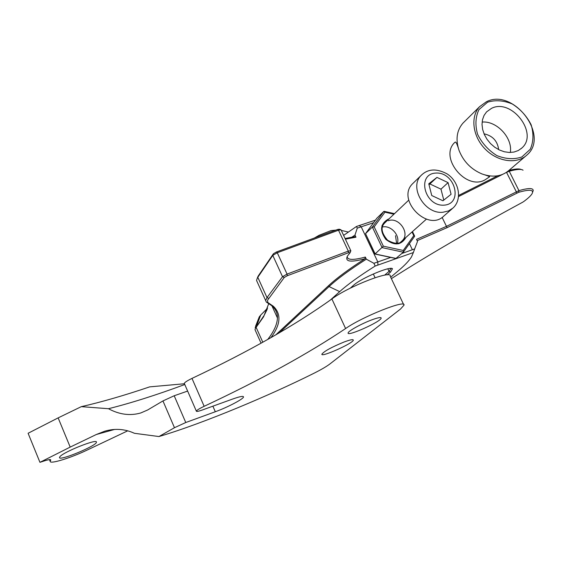 <?xml version="1.0" encoding="UTF-8"?>
<svg xmlns="http://www.w3.org/2000/svg" width="562" height="562" viewBox="0 0 562 562"><rect width="100%" height="100%" fill="white"/><g stroke="black" fill="none" stroke-linecap="round" stroke-linejoin="round"><path stroke-width="0.84" d="M314.376 238.021L319.195 235.239L331.06 230.589L335.844 230.125M413.569 182.783L412.634 183.69C395.908 199.643 427.984 232.542 444.008 215.871L452.234 208.706M436.962 177.388L428.771 183.795L431.749 195.527L442.954 200.767L451.082 194.276L448.076 182.629L436.962 177.388L429.01 184.736M443.783 200.107L440.973 189.155L429.972 183.985M440.973 189.155L448.076 182.629M376.947 218.105L365.539 233.637L372.353 227.069L383.846 211.403L376.863 218.218M395.838 258.506L403.39 252.162L403.249 250.469L413.772 235.611L412.023 231.98M375.009 254.038L383.34 246.17L403.249 250.469M403.46 252.043L414.594 236.314L413.772 235.611M393.934 214.206L384.949 212.19L383.846 211.403M384.949 212.19L374.18 226.886L372.353 227.069L382.118 247.631L403.347 252.205M396.161 258.457L375.163 253.968L365.539 233.637L375.023 254.066L395.936 258.527M459.028 150.342C457.278 144.462 456.028 141.708 455.283 142.095L454.342 142.818C439.273 157.873 466.123 190.623 484.858 179.952L489.305 176.988C490.219 176.777 487.802 175.773 482.07 173.974C471.111 169.373 463.425 161.498 459.028 150.342C455.459 139.439 456.758 130.377 462.933 123.162L464.275 121.835M489.558 176.426L489.966 175.955M525.702 156.067L508.975 170.384C501.761 176.531 492.797 177.733 482.07 173.974M484.051 133.833C492.614 135.702 497.489 140.971 498.677 149.625M482.126 122.066C496.759 120.626 512.895 138.041 510.303 152.478M491.469 108.382C511.483 97.837 538.937 133.587 521.817 148.038L518.255 150.546L514.026 152.049L509.334 152.471L504.395 151.782L499.456 150.005L494.764 147.237L490.542 143.605L487.008 139.285L484.332 134.501L482.646 129.478L482.027 124.469L482.498 119.72L484.037 115.456L486.566 111.887L491.469 108.382M487.598 102.186L478.964 109.597C475.473 116.896 475.016 125.129 477.588 134.297C481.978 143.169 488.385 150.258 496.815 155.569C505.744 159.13 514.075 159.608 521.817 156.988L530.233 149.316C533.5 141.947 533.802 133.77 531.146 124.799C526.798 116.158 520.524 109.225 512.319 104.005C503.601 100.408 495.368 99.797 487.598 102.186M486.425 101.75C513.394 87.7 550.065 135.828 526.854 155.084C516.843 164.511 497.475 161.821 485.104 149C472.6 136.306 470.19 116.664 479.625 106.647L486.425 101.75M184.779 384.513C156.362 395.037 130.925 403.102 108.466 408.714C119.306 414.587 130.068 416.006 140.76 412.965L147.616 410L162.952 400.931L174.192 395.753L187.631 391.075M184.399 383.649L184.308 383.432C184.638 382.399 187.202 380.727 191.986 378.402C248.769 351.573 295.408 325.089 331.896 298.963C348.124 286.578 392.395 269.444 390.225 276.23L403.6 304.456M344.042 342.019C350.063 339.785 353.154 339.146 353.308 340.108C353.575 343.108 320.825 357.755 321.864 354.172C324.26 351.173 331.65 347.119 344.042 342.019M371.777 319.876C377.903 317.628 381.029 317.038 381.162 318.099C381.387 321.443 346.986 336.94 348.117 332.978C347.899 331.222 361.485 323.67 371.777 319.876M184.448 383.755L149.654 386.867C124.448 395.416 101.673 402.013 81.321 406.649L58.139 417.882L70.201 447.092L96.327 434.503L104.75 431.194C114.978 428.216 124.869 428.918 134.416 433.295L158.962 436.548L174.473 427.71L185.762 422.519L215.316 411.742C227.434 407.408 243.739 398.851 243.522 396.913C243.353 395.831 239.805 396.519 232.886 398.957L202.158 410.056C198.428 411.377 196.489 411.742 196.363 411.159C196.742 410.232 199.341 408.616 204.154 406.305C261.232 379.483 308.383 353.568 345.602 328.545C362.209 316.743 406.502 299.139 403.966 305.215L400.46 309.086L329.922 363.951C326.332 366.677 320.523 370.021 312.493 373.997C270.413 394.931 205.095 422.821 158.962 436.548M127.757 430.808L87.539 449.881C70.65 457.995 49.688 464.493 50.173 461.311L50.77 459.969C50.587 459.28 48.353 459.618 44.061 460.988L39.944 462.336L28.1 433.274L58.139 417.882M108.466 408.714L81.321 406.649M39.944 462.336L70.201 447.092M59.811 456.822C62.853 452.178 97.577 438.311 96.418 442.168C97.247 445.54 58.82 461.528 59.495 457.496L59.811 456.822M391.37 278.654C427.464 255.555 471.202 230.097 522.576 202.271L523.672 201.589C527.95 198.442 530.732 195.85 532.003 193.813C534.223 189.696 529.804 189.183 518.74 192.274L447.085 227.652L417.173 240.662M267.723 339.469C273.933 331.503 277.178 324.344 277.445 317.994C277.593 313.28 275.703 309.177 271.776 305.707L266.318 302.061L265.664 300.593L266.999 297.607L282.524 276.708L287.063 274.101L348.321 251.102L350.85 250.771L350.189 252.507M257.277 282.068L256.546 280.452L257.361 277.958L272.781 255.387L277.277 252.745L338.507 230.202L340.986 229.795L350.786 250.638M458.592 196.538L502.351 174.508M506.229 172.513L509.235 171.241C516.654 169.211 521.262 168.867 523.053 170.209M401.865 253.49L414.651 248.917L417.531 241.4L416.54 239.342L446.474 226.353L518.944 190.623C528.421 187.94 533.176 187.905 533.212 190.525L532.636 192.141M255.394 330.561L255 329.683L255.443 328.334L263.599 316.764L268.784 303.522M345.398 239.173L355.964 237.199L354.973 235.099L357.277 228.116L373.561 222.707M347.267 256.363L347.225 256.764C347.576 260.15 353.617 260.248 365.328 257.059L366.326 259.173L373.906 263.304L390.738 257.417M384.619 275.162L389.044 271.369L391.012 268.397M350.274 288.18L353.372 285.419C360.678 278.429 390.731 265.657 392.473 268.769L390.52 272.085L387.26 274.874M390.695 277.221L398.76 270.399C404.844 265.25 409.101 260.733 411.517 256.848L413.365 252.549L375.177 266.044C359.504 275.907 347.667 284.442 339.68 291.636L330.091 300.277M279.216 332.894L329.065 286.571C337.362 278.864 349.782 269.732 366.326 259.173M365.328 257.059L364.963 258.759C348.862 269.093 336.75 278.05 328.63 285.622L275.731 334.91M364.963 258.759C350.562 262.609 344.717 261.716 347.421 256.096L350.147 252.619L348.503 252.717L287.301 275.731L284.281 277.466L267.554 300.248L267.779 302.461L273.392 306.29C281.506 314.158 280.677 324.618 270.919 337.664M396.582 243.227L395.515 235.696M414.651 248.917L413.365 252.549M375.177 266.044L373.906 263.304M497.686 175.794L458.676 195.414M521.079 169.492C519.197 168.509 515.136 168.825 508.898 170.455M375.444 220.142L356.477 226.472L343.614 235.38M260.698 315.099L259.3 316.82L255.605 326.157L257.312 324.07L260.698 315.099L267.624 308.117M355.964 237.199L354.545 236.665L345.089 238.52M351.503 237.41L354.973 235.099M267.203 309.311L264.14 315.387L255.548 328.166M255.471 328.271L255.605 326.157M340.734 229.703L339.251 229.205L337.6 229.479L276.42 251.987L273.427 253.743L258.415 275.717L257.27 278.12M356.477 226.472L357.277 228.116M412.634 183.69L421.233 175.337C427.942 168.755 436.576 168.284 447.127 173.904C459.035 181.561 462.547 199.264 453.063 207.982L448.483 210.947L442.954 212.246C424.696 214.501 408.658 187.069 421.233 175.337L422.013 174.571M444.078 205.158C463.51 203.908 455.087 171.761 435.852 173.061C416.33 173.904 424.521 206.612 444.078 205.158M405.975 237.375C401.226 245.313 394.517 245.987 385.848 239.398C379.498 230.518 380.305 223.767 388.272 219.138L388.953 218.934M374.18 226.886L383.34 246.17M382.504 226.999C390.688 224.948 400.109 235.148 397.397 243.128M385.23 222.468L384.717 222.959C380.411 227.231 381.38 232.991 387.618 240.241C394.763 244.147 399.596 244.337 402.118 240.81C410.569 233.546 398.823 216.525 388.293 220.718M162.952 400.931L174.473 427.71M174.192 395.753L185.762 422.519M212.879 406.186L215.316 411.742M191.986 378.402L204.154 406.305M331.896 298.963L345.602 328.545M50.278 459.632L50.587 460.383M114.564 429.459L96.327 434.503M287.301 275.731L287.063 274.101L277.277 252.745L276.42 251.987M348.503 252.717L348.321 251.102L338.507 230.202L337.6 229.479M516.942 193.026L506.524 172.323M447.085 227.652L442.111 217.389M518.74 192.274L518.944 190.623L509.235 171.241L508.392 170.897M262.798 342.223L256.124 327.372L256.637 326.058M268.474 302.988L266.746 302.216M268.664 298.324L266.999 297.607L257.789 277.284L258.415 275.717M284.281 277.466L282.524 276.708L272.781 255.387L273.427 253.743M377.896 265.109L377.833 261.969L361.218 226.851L359.202 225.587M412.396 249.774L409.438 243.606M390.52 272.085L389.044 271.369L387.829 268.819M328.63 285.622L329.065 286.571L339.68 291.636M257.642 324.801L257.312 324.07M348.3 232.043L341.274 230.406M398.802 243.768L426.375 219.187M381.984 225.552L408.757 200.121M412.466 231.586L414.594 236.012M414.594 236.314L403.425 252.113M384.197 211.34L394.51 213.658M376.919 218.133L365.511 233.666M521.817 148.038L520.932 148.804M479.625 106.647L462.933 123.162M380.987 317.72L381.162 318.099M373.308 273.968L375.072 277.705M184.308 383.432L196.363 411.159M49.484 459.639L50.173 461.311M104.75 431.194L107.159 430.555M261.063 343.185L255 329.683M277.445 317.994L271.938 305.84M265.664 300.593L256.546 280.452M391.454 268.418L392.473 268.769M267.976 302.658L266.318 302.061M271.776 305.707L273.392 306.29M255.492 328.215L255.169 327.498M257.993 276.371L257.361 277.958M263.599 316.764L264.14 315.387M255.977 326.993L255.443 328.334"/></g></svg>
